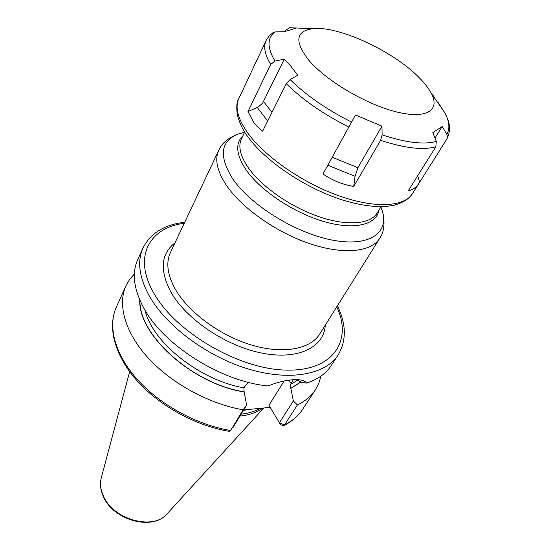 <?xml version="1.0" encoding="UTF-8"?>
<svg xmlns="http://www.w3.org/2000/svg" width="550" height="550" viewBox="0 0 550 550"><rect width="100%" height="100%" fill="white"/><g stroke="black" fill="none" stroke-linecap="round" stroke-linejoin="round"><path stroke-width="0.82" d="M239.903 416.089C249.294 415.126 256.994 412.438 262.996 408.011M241.051 414.178C248.6 413.366 255.056 411.393 260.425 408.244M270.194 407.371L243.595 409.949M139.81 300.018C137.899 334.469 192.115 383.866 244.131 391.964L246.593 404.979L243.127 409.798C209.199 403.989 171.703 383.556 148.356 358.139C125.029 332.681 117.37 304.755 125.922 285.883L129.573 279.51L134.386 273.921M248.098 382.257L243.897 387.805L244.131 391.964M295.653 379.658L300.671 381.748L301.097 382.346L300.774 381.872L290.84 388.382L300.891 382.023M297.406 404.944L284.474 424.951C292.366 420.977 298.416 415.772 302.617 409.337L315.473 389.661C311.334 396 305.312 401.094 297.406 404.944L293.349 400.95L290.84 388.382M315.473 389.661L318.876 383.151L320.987 376.083M230.464 430.808L230.67 430.506C197.182 425.102 160.38 405.047 137.61 379.796C114.854 354.496 107.594 326.473 116.27 307.319C107.216 327.553 114.833 355.898 137.308 381.019C159.851 406.134 196.144 425.968 229.439 431.365L230.67 430.506L243.127 409.798M338.14 354.963C325.579 374.626 289.644 381.576 247.926 368.885C206.264 356.256 165.117 325.126 148.672 294.793C139.088 276.602 137.177 261.03 142.938 248.091L137.672 259.786C131.863 272.848 133.657 288.482 143.062 306.694C162.064 344.142 220.433 381.507 268.015 385.942C277.826 382.058 286.653 379.974 294.504 379.692C300.905 379.424 304.92 380.566 306.549 383.109C317.769 379.411 325.964 373.608 331.127 365.695L338.14 354.963C346.61 340.45 346.356 324.074 337.391 305.827M290.751 388.245L290.606 384.368L293.239 379.754M293.349 400.95L279.373 422.771L268.971 405.309L284.068 381.019M284.474 424.951L283.614 425.693L280.658 424.786L279.373 422.771L284.474 424.951M233.049 427.467L246.593 404.979M301.097 382.346L306.549 383.109M431.413 93.5C440.399 110.454 426.202 119.488 395.918 111.774C365.777 104.232 326.012 80.623 308.804 60.225C294.278 41.511 295.659 30.986 312.957 28.648C339.343 25.623 395.752 52.394 420.709 79.221C425.507 84.253 429.076 89.011 431.413 93.5L444.936 112.936C449.453 121.612 450.079 128.721 446.813 134.255L447.501 136.709L446.806 139.143L419.526 182.421C416.426 187.364 412.706 190.094 408.368 190.623L435.841 146.74L436.288 141.391L432.829 132.632L442.166 126.548L446.813 134.255M274.959 61.112L284.274 59.125L291.184 66.571L297.667 75.24L290.091 79.571L286.268 83.696L262.653 131.161C258.314 127.772 255.31 124.795 253.653 122.238L247.974 111.609L270.634 64.446L274.959 61.112C266.922 47.3 267.073 37.565 275.413 31.914L272.58 32.952M285.416 31.219L285.931 30.14L289.389 27.713L296.354 28.036L284.199 31.735L275.413 31.914M353.719 186.402C342.801 184.676 332.564 180.544 323.001 173.999L355.451 115.005L381.975 126.17L357.913 167.716L355.053 176.289L353.719 186.402L380.614 140.36L382.112 134.881L381.975 126.17M438.405 103.544L437.889 102.19L444.936 112.936L447.336 118.161C450.416 125.421 450.237 132.419 446.806 139.143M433.978 96.662L431.393 93.452M247.974 111.609L258.479 106.831L262.632 103.132L284.274 59.125M442.166 126.548L434.988 138.098M417.67 175.766L419.657 182.208M103.111 495.962C112.633 520.169 152.9 531.506 167.289 513.562C153.828 531.039 112.448 519.633 103.084 495.261C100.416 488.978 99.846 483.051 101.379 477.476C99.791 483.374 100.354 489.507 103.07 495.873M243.347 410.369L250.044 409.31M244.049 391.82C192.342 383.735 138.407 334.778 139.982 300.41M243.897 387.805C199.774 380.318 152.247 342.21 145.014 310.138M297.825 380.105L290.606 384.368M289.032 380.181L291.129 383.543M184.243 223.286C149.744 227.597 132.963 256.039 153.216 292.029C174.13 331.148 237.538 368.823 285.251 370.081C333.163 371.793 352.825 340.938 336.786 306.797M174.996 242.853C160.909 253.777 159.514 270.146 170.816 291.954C186.058 319.199 226.043 346.211 262.247 353.169C298.519 360.291 324.129 347.153 325.284 325.132M218.769 150.287L170.472 252.409C165.77 262.591 167.386 274.863 175.312 289.218C188.444 312.276 219.897 335.555 251.446 344.994C283.023 354.482 310.317 349.284 319.667 334.091L379.679 238.384C371.319 252.044 343.454 255.021 309.815 243.691C276.217 232.403 241.622 207.948 226.332 185.212C217.071 171.078 214.555 159.438 218.769 150.287C221.767 143.062 228.614 137.514 239.298 133.636L244.613 132.289M380.923 206.917L382.656 212.121C388.589 233.881 367.984 247.314 331.403 239.924C294.958 232.746 250.312 204.889 232.574 178.626C218.336 155.519 220.577 140.525 239.298 133.636L244.523 132.474M242.962 135.685C235.001 143.412 236.143 154.935 246.373 170.239C260.81 190.877 294.064 212.988 324.204 221.643C354.393 230.381 376.537 224.785 378.95 210.134M244.716 132.069L241.491 138.717C237.937 146.314 240.261 156.083 248.476 168.025C261.779 186.876 290.971 207.171 319.076 216.734C347.208 226.339 370.446 224.242 377.19 213.008L381.047 206.711M289.389 27.713L306.639 28.401M419.526 182.421L412.466 193.621C404.339 206.883 375.1 208.704 338.972 195.841C302.885 183.033 265.162 156.915 248.133 133.526C237.861 119.068 234.754 107.415 238.824 98.553L266.461 39.772L269.204 35.888L273.377 32.429M270.634 64.446C264.791 54.505 263.285 46.523 266.104 40.487M351.759 122.169C326.803 109.588 306.247 95.384 290.091 79.571M349.064 127.188C323.641 114.352 302.713 99.859 286.268 83.696M436.288 141.391C423.954 144.87 405.9 142.704 382.112 134.881M435.841 146.74C423.246 150.363 404.841 148.232 380.614 140.36M357.913 167.716L332.324 157.259M355.053 176.289L327.876 165.248M267.692 121.041L257.297 107.429M271.989 112.392L263.581 101.53M167.289 513.562L263.869 407.935M101.379 477.476L129.656 371.656M116.27 307.319L125.922 285.883M302.617 409.337C298.176 416.103 291.899 421.52 283.786 425.611M184.738 222.255C164.532 224.531 150.604 233.138 142.938 248.091M380.813 207.089L382.656 212.121C385.144 223.211 384.154 231.962 379.679 238.384M312.957 28.648L290.916 27.789M412.466 193.621C409.365 198.069 405.24 201.857 394.322 205.226C380.201 208.065 362.691 206.25 341.798 199.781C305.401 188.079 266.131 161.741 248.346 137.39M247.988 136.902C243.684 131.56 240.233 124.623 237.634 116.105C236.184 107.862 236.576 102.011 238.824 98.553"/></g></svg>
